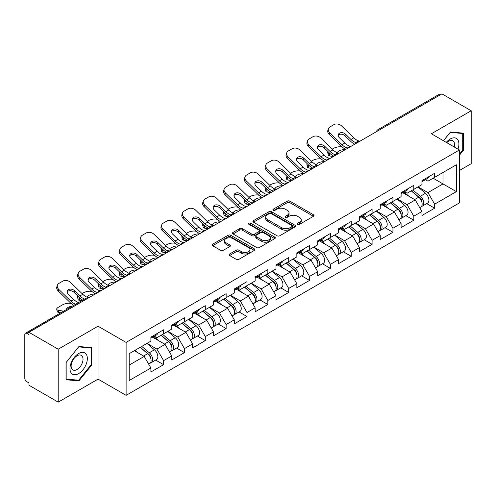 <?xml version="1.0" encoding="UTF-8"?>
<svg xmlns="http://www.w3.org/2000/svg" width="496" height="496" viewBox="0 0 496 496"><rect width="100%" height="100%" fill="white"/><g stroke="black" fill="none" stroke-linecap="round" stroke-linejoin="round"><path stroke-width="0.74" d="M297.687 224.335A1.296 0.75 0 0 0 299.528 224.335L313.466 216.287A1.854 1.073 0 0 0 314.011 215.531A1.854 1.073 0 0 0 313.466 214.768L289.85 201.134A1.854 1.073 0 0 0 287.227 201.134L273.29 209.182A1.296 0.75 0 0 0 272.905 209.715A1.296 0.75 0 0 0 273.29 210.242A1.296 0.75 0 0 0 275.125 210.242L276.929 209.2A5.94 3.429 0 0 1 285.324 209.2L287.296 210.341A5.94 3.429 0 0 1 289.032 212.765A5.94 3.429 0 0 1 287.296 215.19L285.491 216.231A1.296 0.75 0 0 0 285.107 216.758A1.296 0.75 0 0 0 285.491 217.291A1.296 0.75 0 0 0 287.327 217.291L289.131 216.25A5.94 3.429 0 0 1 297.526 216.25L299.491 217.384A5.94 3.429 0 0 1 301.233 219.809A5.94 3.429 0 0 1 299.491 222.233L297.687 223.274A1.296 0.75 0 0 0 297.309 223.801A1.296 0.75 0 0 0 297.687 224.335L297.687 223.274M229.636 254.002A1.854 1.073 0 0 0 229.09 254.764A1.854 1.073 0 0 0 229.636 255.521L236.257 259.346A1.854 1.073 0 0 0 238.886 259.346L254.367 250.406A1.854 1.073 0 0 0 254.907 249.649A1.854 1.073 0 0 0 254.367 248.893L230.752 235.259A1.854 1.073 0 0 0 228.129 235.259L212.648 244.193A1.854 1.073 0 0 0 212.102 244.956A1.854 1.073 0 0 0 212.648 245.712L220.652 250.331A1.854 1.073 0 0 0 223.274 250.331L229.896 246.506A1.854 1.073 0 0 0 230.442 245.749A1.854 1.073 0 0 0 229.896 244.993L225.928 242.699A4.96 2.864 0 0 1 224.477 240.672A4.96 2.864 0 0 1 227.54 238.024A4.96 2.864 0 0 1 232.946 238.65L248.496 247.622A4.96 2.864 0 0 1 249.947 249.649A4.96 2.864 0 0 1 246.884 252.297A4.96 2.864 0 0 1 241.478 251.677L238.886 250.182A1.854 1.073 0 0 0 236.257 250.182L229.636 254.002L229.636 255.521L236.257 251.72L236.257 250.182M98.041 326.207L58.212 349.203L28.942 332.301L441.93 93.868L471.2 110.763L431.371 133.759L459.439 149.966L126.108 342.407L98.041 326.207L98.041 379.142L126.108 395.343L126.108 342.407M277.059 235.786A1.854 1.073 0 0 0 279.682 235.786L295.163 226.852A1.854 1.073 0 0 0 295.709 226.095A1.854 1.073 0 0 0 295.163 225.339L271.548 211.705A1.854 1.073 0 0 0 268.925 211.705L253.444 220.639A1.854 1.073 0 0 0 252.904 221.396A1.854 1.073 0 0 0 253.444 222.152L277.059 235.786M249.438 224.614A1.296 0.75 0 0 1 250.759 224.8L274.741 238.644L259.284 247.566A1.854 1.073 0 0 1 256.661 247.566L233.046 233.932L233.046 232.419A1.854 1.073 0 0 0 232.5 233.176A1.854 1.073 0 0 0 233.046 233.932M233.046 232.419L239.673 228.594A1.854 1.073 0 0 1 242.296 228.594L251.869 234.124A1.854 1.073 0 0 0 254.498 234.124L258.893 231.582A1.854 1.073 0 0 0 259.433 230.826A1.854 1.073 0 0 0 258.893 230.07L248.918 224.316A1.296 0.75 0 0 1 248.539 223.783A1.296 0.75 0 0 1 249.339 223.088A1.296 0.75 0 0 1 250.759 223.256L274.765 237.113A1.854 1.073 0 0 1 275.305 237.869A1.854 1.073 0 0 1 274.765 238.632L274.765 237.113M126.108 395.343L459.439 202.901L459.439 149.966M155.67 360.096L163.599 364.672L163.599 360.66L156.916 349.085L147.027 343.375M163.599 364.672L150.902 372L150.902 367.989L129.183 380.531L129.183 353.673L150.902 341.136L150.902 337.125L163.599 329.79L163.599 333.808L171.752 329.096L171.752 325.085L184.45 317.756L184.45 321.768L192.603 317.062L192.603 313.05L205.301 305.716L205.301 309.733L213.454 305.021L213.454 301.01L226.145 293.682L226.145 297.693L234.298 292.987L234.298 288.976L246.996 281.641L246.996 285.653L255.149 280.947L255.149 276.935L267.846 269.607L267.846 273.618L275.999 268.913L275.999 264.901L288.697 257.567L288.697 261.578L296.85 256.872L296.85 252.861L309.547 245.532L309.547 249.544L317.7 244.838L317.7 240.827L330.398 233.492L330.398 237.503L338.551 232.798L338.551 228.786L351.249 221.458L351.249 225.469L359.402 220.763L359.402 216.746L372.099 209.417L372.099 213.429L380.252 208.723L380.252 204.712L392.944 197.383L392.944 201.395L401.097 196.689L401.097 192.671L413.794 185.343L413.794 189.354L421.947 184.648L421.947 180.637L434.645 173.302L434.645 177.32L456.363 164.777L456.363 191.63L434.645 204.172L427.961 192.597L418.072 186.887M426.715 203.608L434.645 208.184L434.645 204.172M434.645 208.184L421.947 215.512L421.947 211.501L413.794 216.206L407.111 204.631L397.222 198.921M405.864 215.642L413.794 220.224L413.794 216.206M413.794 220.224L401.097 227.552L401.097 223.541L392.944 228.247L386.266 216.671L376.371 210.961M385.014 227.683L392.944 232.258L392.944 228.247M392.944 232.258L380.252 239.587L380.252 235.575L372.099 240.281L365.416 228.712L355.52 223.002M364.169 239.717L372.099 244.299L372.099 240.281M372.099 244.299L359.402 251.627L359.402 247.616L351.249 252.321L344.565 240.746L334.676 235.036M343.319 251.757L351.249 256.333L351.249 252.321M351.249 256.333L338.551 263.667L338.551 259.65L330.398 264.362L323.714 252.786L313.825 247.076M322.468 263.791L330.398 268.373L330.398 264.362M330.398 268.373L317.7 275.702L317.7 271.69L309.547 276.396L302.864 264.821L292.975 259.11M301.618 275.832L309.547 280.407L309.547 276.396M309.547 280.407L296.85 287.742L296.85 283.724L288.697 288.436L282.013 276.861L272.124 271.151M280.767 287.866L288.697 292.448L288.697 288.436M288.697 292.448L275.999 299.776L275.999 295.765L267.846 300.471L261.163 288.895L251.274 283.185M259.916 299.906L267.846 304.482L267.846 300.471M267.846 304.482L255.149 311.817L255.149 307.799L246.996 312.511L240.312 300.936L230.423 295.225M239.066 311.941L246.996 316.522L246.996 312.511M246.996 316.522L234.298 323.851L234.298 319.839L226.145 324.545L219.468 312.97L209.572 307.26M218.215 323.981L226.145 328.557L226.145 324.545M226.145 328.557L213.454 335.891L213.454 331.88L205.301 336.586L198.617 325.01L188.722 319.3M197.371 336.021L205.301 340.597L205.301 336.586M205.301 340.597L192.603 347.925L192.603 343.914L184.45 348.62L177.766 337.044L167.877 331.334M176.52 348.056L184.45 352.631L184.45 348.62M184.45 352.631L171.752 359.966L171.752 355.954L163.599 360.66M154.33 336.17L156.916 337.664L163.599 333.808M156.916 349.085L165.069 344.379L152.594 337.175M171.752 355.954L165.069 344.379M175.181 324.136L177.766 325.624L184.45 321.768M177.766 337.044L185.919 332.339L173.445 325.14M192.603 343.914L185.919 332.339M196.032 312.096L198.617 313.59L205.301 309.733M198.617 325.01L206.77 320.304L194.296 313.1M213.454 331.88L206.77 320.304M216.882 300.061L219.468 301.549L226.145 297.693M219.468 312.97L227.621 308.264L215.146 301.066M234.298 319.839L227.621 308.264M237.733 288.021L240.312 289.515L246.996 285.653M240.312 300.936L248.465 296.23L235.991 289.025M255.149 307.799L248.465 296.23M258.583 275.987L261.163 277.475L267.846 273.618M261.163 288.895L269.316 284.189L256.841 276.985M275.999 295.765L269.316 284.189M279.434 263.946L282.013 265.441L288.697 261.578M282.013 276.861L290.166 272.155L277.692 264.951M296.85 283.724L290.166 272.155M300.278 251.912L302.864 253.4L309.547 249.544M302.864 264.821L311.017 260.115L298.542 252.91M317.7 271.69L311.017 260.115M321.129 239.872L323.714 241.366L330.398 237.503M323.714 252.786L331.867 248.074L319.393 240.876M338.551 259.65L331.867 248.074M341.98 227.838L344.565 229.326L351.249 225.469M344.565 240.746L352.718 236.04L340.244 228.836M359.402 247.616L352.718 236.04M362.83 215.797L365.416 217.291L372.099 213.429M365.416 228.712L373.569 224L361.094 216.802M380.252 235.575L373.569 224M383.681 203.757L386.266 205.251L392.944 201.395M386.266 216.671L394.419 211.966L381.945 204.761M401.097 223.541L394.419 211.966M404.531 191.723L407.111 193.217L413.794 189.354M407.111 204.631L415.264 199.925L402.789 192.727M421.947 211.501L415.264 199.925M439.927 95.021L379.378 129.977M378.529 130.473A2.833 1.637 120 0 1 379.248 129.902A2.833 1.637 60 0 0 377.828 129.76L438.371 94.804A2.833 1.637 60 0 1 439.791 94.947M425.382 179.682L427.961 181.176L434.645 177.32M427.961 192.597L442.996 183.917L442.996 172.496L456.363 164.777M433.107 178.207L456.363 191.63M459.439 170.488L471.2 163.699L471.2 110.763M58.212 349.203L58.212 402.132L28.942 385.237L28.942 382.918L26.803 381.684A2.833 1.637 -120 0 1 24.8 378.212L24.8 334.54A2.833 1.637 -120 0 1 25.389 333.244A2.833 1.637 -120 0 1 26.803 333.38L28.942 334.614L28.942 332.301M58.212 402.132L98.041 379.142M129.183 365.093L144.218 356.413L134.329 350.703M150.902 367.989L144.218 356.413M459.439 155.248L463.382 150.344L463.382 133.145L450.486 131.998L443.455 140.734M91.828 347.665L78.932 346.512L66.03 362.557L66.03 379.75L78.932 380.903L91.828 364.858L91.828 347.665M298.208 224.514L299.491 223.777A5.94 3.429 0 0 0 301.233 221.352L301.233 219.809M289.032 212.765L289.032 214.309A5.94 3.429 0 0 1 287.296 216.733L286.006 217.471M313.441 216.299L289.85 202.678A1.854 1.073 0 0 0 287.227 202.678L273.804 210.428M295.163 225.339L295.163 226.852L271.548 213.249A1.854 1.073 0 0 0 268.925 213.249L253.468 222.171M291.884 226.622A1.296 0.75 0 0 0 292.262 226.095A1.296 0.75 0 0 0 291.884 225.562L271.157 213.596A1.296 0.75 0 0 0 269.322 213.596L267.418 214.694A5.94 3.429 0 0 0 265.676 217.118A5.94 3.429 0 0 0 267.418 219.542L281.585 227.72A5.94 3.429 0 0 0 289.98 227.72L291.884 226.622L291.884 228.166A1.296 0.75 0 0 0 292.262 227.639L292.262 226.095M265.676 217.118L265.676 218.662A5.94 3.429 0 0 0 267.418 221.086L267.418 219.542M291.884 228.166L289.98 229.264A5.94 3.429 0 0 1 281.585 229.264L267.418 221.086M233.07 233.945L239.673 230.138L239.673 228.594M259.433 230.826L259.433 232.37A1.854 1.073 0 0 1 258.893 233.126L254.498 235.668A1.854 1.073 0 0 1 251.869 235.668L242.296 230.138A1.854 1.073 0 0 0 239.673 230.138M261.807 239.859A4.96 2.864 0 0 0 267.22 240.479A4.96 2.864 0 0 0 270.283 237.832A4.96 2.864 0 0 0 268.826 235.805L263.351 232.643A1.854 1.073 0 0 0 260.729 232.643L256.333 235.185A1.854 1.073 0 0 0 255.787 235.941A1.854 1.073 0 0 0 256.333 236.697L261.807 239.859L261.807 241.403A4.96 2.864 0 0 0 267.22 242.023A4.96 2.864 0 0 0 270.283 239.376L270.283 237.832M255.787 235.941L255.787 237.485A1.854 1.073 0 0 0 256.333 238.241L256.333 236.697M261.807 241.403L256.333 238.241M249.947 249.649L249.947 251.193A4.96 2.864 0 0 1 246.884 253.84A4.96 2.864 0 0 1 241.478 253.22L238.886 251.72A1.854 1.073 0 0 0 236.257 251.72M224.477 240.672L224.477 242.215A4.96 2.864 0 0 0 225.928 244.243L225.928 242.699M229.871 246.518L225.928 244.243M254.367 248.893L254.367 250.406L230.752 236.803A1.854 1.073 0 0 0 228.129 236.803L212.672 245.725M462.712 149.959L463.382 150.344M91.159 364.473L91.828 364.858M77.568 380.116L78.932 380.903M342.246 147.064L341.136 146.859A5.673 2.034 -14.2 0 0 333.337 148.49L332.233 149.129M328.154 151.733A5.673 2.034 -14.2 0 0 327.757 152.811A5.673 2.034 -14.2 0 0 329.245 153.729L329.809 155.955L333.3 156.581M330.491 153.952L329.245 153.729M338.086 153.041A4.346 1.556 165.8 0 1 337.677 152.576A4.346 1.556 165.8 0 1 338.985 150.982A4.346 1.556 165.8 0 1 344.968 149.73L344.993 149.835M329.809 155.955A5.673 2.034 165.8 0 1 328.321 155.031L327.757 152.811M420.36 198.394L419.424 197.854M421.557 206.342A6.237 3.602 -120 0 0 422.462 206.063A6.237 3.602 -120 0 0 423.584 201.705A6.237 3.602 -120 0 0 420.335 196.267L412.815 189.925M422.462 206.063L427.608 203.093A6.237 3.602 -120 0 0 428.73 198.735A6.237 3.602 -120 0 0 425.481 193.297L417.961 186.955M411.364 190.762L419.945 197.997A3.782 2.182 60 0 1 421.984 202.659M419.721 207.644L420.856 206.987A6.237 3.602 -120 0 0 421.978 202.628A6.237 3.602 -120 0 0 418.729 197.197L411.209 190.848M409.039 196.329L403.961 192.051M351.472 146.091A4.346 1.693 167.4 0 1 350.498 146.159L349.072 145.923A12.667 7.31 -120 0 1 347.702 145.254A12.667 7.31 -120 0 1 344.794 143.015L339.382 137.745A4.346 3.187 -160.3 0 1 338.365 134.497A4.346 3.187 -160.3 0 1 339.549 133.139A4.346 3.187 -160.3 0 1 345.532 134.193L350.945 139.469A12.667 7.31 -120 0 0 353.853 141.707A12.667 7.31 -120 0 0 355.223 142.377L356.153 142.891M345.737 149.401A15.122 8.73 60 0 1 344.832 148.924A15.122 8.73 60 0 1 341.36 146.246L329.245 134.447A5.673 4.16 -160.3 0 1 327.918 130.219L328.482 128.65A5.673 4.16 19.7 0 1 330.026 126.871L333.901 124.632A5.673 4.16 19.7 0 1 341.701 126.009L353.815 137.807A12.667 7.31 -120 0 0 356.729 140.046A12.667 7.31 -120 0 0 359.271 141.093L359.885 141.236M354.758 144.193A15.122 8.73 60 0 1 353.853 143.716A15.122 8.73 60 0 1 350.381 141.038L344.968 135.768A4.346 3.187 19.7 0 0 338.985 134.707A4.346 3.187 19.7 0 0 338.222 135.34M328.482 128.65A5.673 4.16 19.7 0 0 329.809 132.878L341.924 144.677A12.667 7.31 -120 0 0 344.832 146.915A12.667 7.31 -120 0 0 347.38 147.957L347.987 148.099M423.621 179.67A6.237 3.602 60 0 1 422.462 181.369A6.237 3.602 60 0 1 421.947 181.579M428.767 176.7A6.237 3.602 60 0 1 427.608 178.399L422.462 181.369M457.963 149.11A12.288 7.093 120 0 0 450.219 139.004A12.288 7.093 120 0 0 446.282 142.364M454.286 146.99A8.413 4.855 120 0 0 452.842 140.839A8.413 4.855 120 0 0 448.632 141.255A8.413 4.855 120 0 0 446.791 142.662M443.486 140.752L450.219 132.376L462.712 133.492L462.712 150.152L459.439 154.225M461.888 133.015L462.712 133.492M71.139 372.911A12.288 7.093 120 0 0 83.006 369.731A12.288 7.093 120 0 0 86.186 354.194A12.288 7.093 120 0 0 74.319 357.374A12.288 7.093 120 0 0 71.139 372.911M71.932 369.049A8.413 4.855 120 0 0 72.875 369.923A8.413 4.855 120 0 0 80.699 365.998A8.413 4.855 120 0 0 82.231 356.233A8.413 4.855 120 0 0 81.288 355.353A8.413 4.855 120 0 0 73.458 359.284A8.413 4.855 120 0 0 71.932 369.049M78.659 346.89L91.159 348.006L91.159 364.672L78.659 380.215L66.166 379.099L66.166 362.433L78.659 346.89M90.328 347.529L91.159 348.006M321.396 159.098L320.292 158.9A5.673 2.034 -14.2 0 0 312.486 160.53L311.383 161.169M307.303 163.773A5.673 2.034 -14.2 0 0 306.906 164.846A5.673 2.034 -14.2 0 0 308.394 165.769L308.958 167.989L312.449 168.621M309.64 165.993L308.394 165.769M317.235 165.081A4.346 1.556 165.8 0 1 316.826 164.616A4.346 1.556 165.8 0 1 318.134 163.017A4.346 1.556 165.8 0 1 324.117 161.77L324.142 161.87M308.958 167.989A5.673 2.034 165.8 0 1 307.47 167.071L306.906 164.846M399.509 210.428L398.573 209.889M400.706 218.383A6.237 3.602 -120 0 0 401.611 218.097A6.237 3.602 -120 0 0 402.733 213.739A6.237 3.602 -120 0 0 399.485 208.308L391.964 201.959M401.611 218.097L406.757 215.128A6.237 3.602 -120 0 0 407.879 210.769A6.237 3.602 -120 0 0 404.631 205.338L397.11 198.989M390.513 202.796L399.094 210.037A3.782 2.182 60 0 1 401.134 214.694M398.871 219.678L400.005 219.027A6.237 3.602 -120 0 0 401.128 214.669A6.237 3.602 -120 0 0 397.879 209.231L390.358 202.889M388.188 208.37L383.11 204.085M300.545 171.139L299.441 170.934A5.673 2.034 -14.2 0 0 291.636 172.565L290.532 173.203M286.452 175.807A5.673 2.034 -14.2 0 0 286.056 176.886A5.673 2.034 -14.2 0 0 287.544 177.804L288.108 180.029L291.598 180.656M288.79 178.027L287.544 177.804M296.385 177.115A4.346 1.556 165.8 0 1 295.976 176.65A4.346 1.556 165.8 0 1 297.284 175.057A4.346 1.556 165.8 0 1 303.267 173.805L303.292 173.91M288.108 180.029A5.673 2.034 165.8 0 1 286.62 179.106L286.056 176.886M378.659 222.468L377.723 221.929M379.855 230.417A6.237 3.602 -120 0 0 380.761 230.138A6.237 3.602 -120 0 0 381.883 225.779A6.237 3.602 -120 0 0 378.634 220.348L371.113 213.999M380.761 230.138L385.907 227.168A6.237 3.602 -120 0 0 387.029 222.809A6.237 3.602 -120 0 0 383.78 217.372L376.259 211.029M369.663 214.836L378.243 222.072A3.782 2.182 60 0 1 380.283 226.734M378.02 231.719L379.161 231.062A6.237 3.602 -120 0 0 380.277 226.703A6.237 3.602 -120 0 0 377.028 221.272L369.508 214.923M367.338 220.41L362.266 216.126M279.694 183.173L278.591 182.974A5.673 2.034 -14.2 0 0 270.785 184.605L269.681 185.244M265.602 187.848A5.673 2.034 -14.2 0 0 265.205 188.92A5.673 2.034 -14.2 0 0 266.693 189.844L267.257 192.064L270.748 192.696M267.939 190.067L266.693 189.844M275.534 189.156A4.346 1.556 165.8 0 1 275.125 188.691A4.346 1.556 165.8 0 1 276.433 187.091A4.346 1.556 165.8 0 1 282.416 185.845L282.441 185.944M267.257 192.064A5.673 2.034 165.8 0 1 265.769 191.146L265.205 188.92M357.808 234.503L356.872 233.963M359.005 242.457A6.237 3.602 -120 0 0 359.91 242.172A6.237 3.602 -120 0 0 361.032 237.813A6.237 3.602 -120 0 0 357.783 232.382L350.263 226.033M359.91 242.172L365.056 239.202A6.237 3.602 -120 0 0 366.178 234.844A6.237 3.602 -120 0 0 362.929 229.412L355.409 223.064M348.812 226.87L357.393 234.112A3.782 2.182 60 0 1 359.433 238.768M357.17 243.759L358.31 243.102A6.237 3.602 -120 0 0 359.426 238.743A6.237 3.602 -120 0 0 356.184 233.306L348.657 226.963M346.487 232.444L341.415 228.16M258.844 195.213L257.74 195.009A5.673 2.034 -14.2 0 0 249.941 196.639L248.831 197.278M244.751 199.888A5.673 2.034 -14.2 0 0 244.361 200.961A5.673 2.034 -14.2 0 0 245.842 201.878L246.407 204.104L249.897 204.736M247.089 202.108L245.842 201.878M254.684 201.19A4.346 1.556 165.8 0 1 254.281 200.725A4.346 1.556 165.8 0 1 255.583 199.132A4.346 1.556 165.8 0 1 261.566 197.879L261.59 197.985M246.407 204.104A5.673 2.034 165.8 0 1 244.925 203.18L244.361 200.961M336.958 246.543L336.021 246.004M338.154 254.491A6.237 3.602 -120 0 0 339.059 254.212A6.237 3.602 -120 0 0 340.182 249.854A6.237 3.602 -120 0 0 336.933 244.423L329.412 238.074M339.059 254.212L344.205 251.243A6.237 3.602 -120 0 0 345.328 246.884A6.237 3.602 -120 0 0 342.079 241.447L334.558 235.104M327.961 238.911L336.542 246.152A3.782 2.182 60 0 1 338.588 250.809M336.325 255.793L337.46 255.136A6.237 3.602 -120 0 0 338.582 250.778A6.237 3.602 -120 0 0 335.333 245.346L327.806 238.998M325.643 244.485L320.565 240.2M237.993 207.247L236.89 207.049A5.673 2.034 -14.2 0 0 229.09 208.68L227.98 209.318M223.907 211.922A5.673 2.034 -14.2 0 0 223.51 212.995A5.673 2.034 -14.2 0 0 224.992 213.919L225.562 216.138L229.047 216.771M226.244 214.142L224.992 213.919M233.833 213.23A4.346 1.556 165.8 0 1 233.43 212.765A4.346 1.556 165.8 0 1 234.732 211.166A4.346 1.556 165.8 0 1 240.715 209.92L240.74 210.019M225.562 216.138A5.673 2.034 165.8 0 1 224.074 215.221L223.51 212.995M316.107 258.577L315.177 258.038M317.304 266.532A6.237 3.602 -120 0 0 318.215 266.253A6.237 3.602 -120 0 0 319.331 261.894A6.237 3.602 -120 0 0 316.082 256.457L308.562 250.114M318.215 266.253L323.361 263.277A6.237 3.602 -120 0 0 324.477 258.918A6.237 3.602 -120 0 0 321.228 253.487L313.708 247.138M307.111 250.945L315.692 258.187A3.782 2.182 60 0 1 317.738 262.843M315.475 267.834L316.609 267.177A6.237 3.602 -120 0 0 317.731 262.818A6.237 3.602 -120 0 0 314.483 257.381L306.962 251.038M304.792 256.519L299.714 252.235M330.621 158.125A4.346 1.693 167.4 0 1 329.648 158.193L328.222 157.964A12.667 7.31 -120 0 1 326.858 157.294A12.667 7.31 -120 0 1 323.95 155.056L318.531 149.78A4.346 3.187 -160.3 0 1 317.514 146.537A4.346 3.187 -160.3 0 1 318.699 145.173A4.346 3.187 -160.3 0 1 324.682 146.233L330.094 151.503A12.667 7.31 -120 0 0 333.002 153.741A12.667 7.31 -120 0 0 334.372 154.411L335.302 154.932M324.886 161.436A15.122 8.73 60 0 1 323.981 160.958A15.122 8.73 60 0 1 320.509 158.286L308.394 146.487A5.673 4.16 -160.3 0 1 307.067 142.259L307.632 140.684A5.673 4.16 19.7 0 1 309.175 138.905L313.05 136.673A5.673 4.16 19.7 0 1 320.856 138.049L332.971 149.848A12.667 7.31 -120 0 0 335.879 152.086A12.667 7.31 -120 0 0 338.421 153.128L339.035 153.27M333.907 156.228A15.122 8.73 60 0 1 333.002 155.75A15.122 8.73 60 0 1 329.53 153.078L324.117 147.802A4.346 3.187 19.7 0 0 318.134 146.748A4.346 3.187 19.7 0 0 317.372 147.374M307.632 140.684A5.673 4.16 19.7 0 0 308.958 144.913L321.073 156.711A12.667 7.31 -120 0 0 323.981 158.956A12.667 7.31 -120 0 0 326.529 159.997L327.137 160.14M402.771 191.71A6.237 3.602 60 0 1 401.611 193.409A6.237 3.602 60 0 1 401.097 193.62M407.917 188.734A6.237 3.602 60 0 1 406.757 190.433L401.611 193.409M309.771 170.165A4.346 1.693 167.4 0 1 308.797 170.233L307.377 169.998A12.667 7.31 -120 0 1 306.007 169.334A12.667 7.31 -120 0 1 303.099 167.09L297.681 161.82A4.346 3.187 -160.3 0 1 296.664 158.577A4.346 3.187 -160.3 0 1 297.848 157.213A4.346 3.187 -160.3 0 1 303.831 158.267L309.244 163.544A12.667 7.31 -120 0 0 312.151 165.782A12.667 7.31 -120 0 0 313.522 166.451L314.452 166.966M304.042 173.476A15.122 8.73 60 0 1 303.13 172.999A15.122 8.73 60 0 1 299.658 170.32L287.544 158.528A5.673 4.16 -160.3 0 1 286.217 154.293L286.781 152.725A5.673 4.16 19.7 0 1 288.325 150.945L292.2 148.707A5.673 4.16 19.7 0 1 300.006 150.083L312.12 161.882A12.667 7.31 -120 0 0 315.028 164.12A12.667 7.31 -120 0 0 317.57 165.168L318.184 165.311M313.063 168.268A15.122 8.73 60 0 1 312.151 167.791A15.122 8.73 60 0 1 308.679 165.112L303.267 159.842A4.346 3.187 19.7 0 0 297.284 158.782A4.346 3.187 19.7 0 0 296.527 159.414M286.781 152.725A5.673 4.16 19.7 0 0 288.108 156.953L300.223 168.752A12.667 7.31 -120 0 0 303.13 170.99A12.667 7.31 -120 0 0 305.679 172.031L306.286 172.18M381.92 203.744A6.237 3.602 60 0 1 380.761 205.443A6.237 3.602 60 0 1 380.252 205.654M387.066 200.775A6.237 3.602 60 0 1 385.907 202.473L380.761 205.443M288.926 182.206A4.346 1.693 167.4 0 1 287.947 182.268L286.527 182.038A12.667 7.31 -120 0 1 285.157 181.369A12.667 7.31 -120 0 1 282.249 179.13L276.83 173.854A4.346 3.187 -160.3 0 1 275.813 170.612A4.346 3.187 -160.3 0 1 276.997 169.248A4.346 3.187 -160.3 0 1 282.98 170.308L288.393 175.578A12.667 7.31 -120 0 0 291.301 177.822A12.667 7.31 -120 0 0 292.671 178.486L293.601 179.006M283.191 185.516A15.122 8.73 60 0 1 282.28 185.033A15.122 8.73 60 0 1 278.808 182.361L266.693 170.562A5.673 4.16 -160.3 0 1 265.366 166.334L265.93 164.759A5.673 4.16 19.7 0 1 267.474 162.986L271.349 160.747A5.673 4.16 19.7 0 1 279.155 162.124L291.27 173.922A12.667 7.31 -120 0 0 294.178 176.161A12.667 7.31 -120 0 0 296.726 177.202L297.333 177.345M292.212 180.302A15.122 8.73 60 0 1 291.301 179.825A15.122 8.73 60 0 1 287.829 177.153L282.416 171.876A4.346 3.187 19.7 0 0 276.433 170.822A4.346 3.187 19.7 0 0 275.677 171.449M265.93 164.759A5.673 4.16 19.7 0 0 267.257 168.993L279.372 180.786A12.667 7.31 -120 0 0 282.28 183.03A12.667 7.31 -120 0 0 284.828 184.072L285.436 184.214M361.076 215.785A6.237 3.602 60 0 1 359.91 217.484A6.237 3.602 60 0 1 359.402 217.694M366.222 212.809A6.237 3.602 60 0 1 365.056 214.514L359.91 217.484M268.076 194.24A4.346 1.693 167.4 0 1 267.096 194.308L265.676 194.079A12.667 7.31 -120 0 1 264.306 193.409A12.667 7.31 -120 0 1 261.398 191.165L255.979 185.895A4.346 3.187 -160.3 0 1 254.963 182.652A4.346 3.187 -160.3 0 1 256.147 181.288A4.346 3.187 -160.3 0 1 262.13 182.342L267.542 187.618A12.667 7.31 -120 0 0 270.456 189.856A12.667 7.31 -120 0 0 271.82 190.526L272.757 191.041M262.341 197.551A15.122 8.73 60 0 1 261.429 197.073A15.122 8.73 60 0 1 257.957 194.395L245.842 182.602A5.673 4.16 -160.3 0 1 244.516 178.368L245.08 176.799A5.673 4.16 19.7 0 1 246.624 175.02L250.505 172.782A5.673 4.16 19.7 0 1 258.304 174.158L270.419 185.957A12.667 7.31 -120 0 0 273.327 188.201A12.667 7.31 -120 0 0 275.875 189.243L276.483 189.385M271.362 192.343A15.122 8.73 60 0 1 270.456 191.865A15.122 8.73 60 0 1 266.978 189.187L261.566 183.917A4.346 3.187 19.7 0 0 255.583 182.857A4.346 3.187 19.7 0 0 254.826 183.489M245.08 176.799A5.673 4.16 19.7 0 0 246.407 181.028L258.521 192.826A12.667 7.31 -120 0 0 261.429 195.064A12.667 7.31 -120 0 0 263.977 196.106L264.591 196.255M340.225 227.819A6.237 3.602 60 0 1 339.059 229.518A6.237 3.602 60 0 1 338.551 229.729M345.371 224.849A6.237 3.602 60 0 1 344.205 226.548L339.059 229.518M247.225 206.28A4.346 1.693 167.4 0 1 246.245 206.348L244.826 206.113A12.667 7.31 -120 0 1 243.455 205.443A12.667 7.31 -120 0 1 240.548 203.205L235.135 197.929A4.346 3.187 -160.3 0 1 234.112 194.686A4.346 3.187 -160.3 0 1 235.296 193.322A4.346 3.187 -160.3 0 1 241.279 194.382L246.698 199.652A12.667 7.31 -120 0 0 249.606 201.897A12.667 7.31 -120 0 0 250.976 202.566L251.906 203.081M241.49 209.591A15.122 8.73 60 0 1 240.585 209.107A15.122 8.73 60 0 1 237.113 206.435L224.992 194.637A5.673 4.16 -160.3 0 1 223.665 190.408L224.229 188.833A5.673 4.16 19.7 0 1 225.779 187.06L229.654 184.822A5.673 4.16 19.7 0 1 237.454 186.198L249.569 197.997A12.667 7.31 -120 0 0 252.476 200.235A12.667 7.31 -120 0 0 255.025 201.277L255.632 201.419M250.511 204.383A15.122 8.73 60 0 1 249.606 203.899A15.122 8.73 60 0 1 246.134 201.227L240.715 195.951A4.346 3.187 19.7 0 0 234.732 194.897A4.346 3.187 19.7 0 0 233.976 195.523M224.229 188.833A5.673 4.16 19.7 0 0 225.562 193.068L237.677 204.867A12.667 7.31 -120 0 0 240.585 207.105A12.667 7.31 -120 0 0 243.127 208.146L243.741 208.289M319.374 239.859A6.237 3.602 60 0 1 318.215 241.558A6.237 3.602 60 0 1 317.7 241.769M324.52 236.89A6.237 3.602 60 0 1 323.361 238.588L318.215 241.558M217.143 219.288L216.039 219.089A5.673 2.034 -14.2 0 0 208.239 220.714L207.136 221.352M203.056 223.963A5.673 2.034 -14.2 0 0 202.659 225.035A5.673 2.034 -14.2 0 0 204.147 225.953L204.712 228.179L208.196 228.811M205.394 226.182L204.147 225.953M212.982 225.265A4.346 1.556 165.8 0 1 212.579 224.8A4.346 1.556 165.8 0 1 213.888 223.206A4.346 1.556 165.8 0 1 219.864 221.96L219.889 222.059M204.712 228.179A5.673 2.034 165.8 0 1 203.224 227.255L202.659 225.035M295.263 270.618L294.326 270.078M296.453 278.566A6.237 3.602 -120 0 0 297.364 278.287A6.237 3.602 -120 0 0 298.48 273.928A6.237 3.602 -120 0 0 295.238 268.497L287.711 262.148M297.364 278.287L302.51 275.317A6.237 3.602 -120 0 0 303.626 270.959A6.237 3.602 -120 0 0 300.384 265.527L292.857 259.179M286.266 262.985L294.847 270.227A3.782 2.182 60 0 1 296.887 274.883M294.624 279.868L295.759 279.211A6.237 3.602 -120 0 0 296.881 274.852A6.237 3.602 -120 0 0 293.632 269.421L286.111 263.072M283.941 268.559L278.864 264.275M226.374 218.314A4.346 1.693 167.4 0 1 225.395 218.383L223.975 218.153A12.667 7.31 -120 0 1 222.605 217.484A12.667 7.31 -120 0 1 219.697 215.239L214.284 209.969A4.346 3.187 -160.3 0 1 213.268 206.727A4.346 3.187 -160.3 0 1 214.452 205.363A4.346 3.187 -160.3 0 1 220.429 206.417L225.847 211.693A12.667 7.31 -120 0 0 228.755 213.931A12.667 7.31 -120 0 0 230.125 214.601L231.055 215.115M220.639 221.625A15.122 8.73 60 0 1 219.734 221.148A15.122 8.73 60 0 1 216.262 218.476L204.147 206.677A5.673 4.16 -160.3 0 1 202.821 202.442L203.385 200.874A5.673 4.16 19.7 0 1 204.929 199.094L208.804 196.856A5.673 4.16 19.7 0 1 216.603 198.233L228.718 210.031A12.667 7.31 -120 0 0 231.626 212.276A12.667 7.31 -120 0 0 234.174 213.317L234.782 213.46M229.66 216.417A15.122 8.73 60 0 1 228.755 215.94A15.122 8.73 60 0 1 225.283 213.261L219.864 207.991A4.346 3.187 19.7 0 0 213.888 206.931A4.346 3.187 19.7 0 0 213.125 207.564M203.385 200.874A5.673 4.16 19.7 0 0 204.712 205.102L216.826 216.901A12.667 7.31 -120 0 0 219.734 219.139A12.667 7.31 -120 0 0 222.276 220.187L222.89 220.329M298.524 251.894A6.237 3.602 60 0 1 297.364 253.592A6.237 3.602 60 0 1 296.85 253.803M303.67 248.924A6.237 3.602 60 0 1 302.51 250.623L297.364 253.592M196.298 231.322L195.188 231.124A5.673 2.034 -14.2 0 0 187.389 232.754L186.285 233.393M182.206 235.997A5.673 2.034 -14.2 0 0 181.809 237.069A5.673 2.034 -14.2 0 0 183.297 237.993L183.861 240.213L187.352 240.845M184.543 238.216L183.297 237.993M192.138 237.305A4.346 1.556 165.8 0 1 191.729 236.84A4.346 1.556 165.8 0 1 193.037 235.247A4.346 1.556 165.8 0 1 199.014 233.994L199.045 234.093M183.861 240.213A5.673 2.034 165.8 0 1 182.373 239.295L181.809 237.069M274.412 282.652L273.476 282.112M275.609 290.606A6.237 3.602 -120 0 0 276.514 290.327A6.237 3.602 -120 0 0 277.636 285.969A6.237 3.602 -120 0 0 274.387 280.531L266.86 274.189M276.514 290.327L281.66 287.351A6.237 3.602 -120 0 0 282.782 282.993A6.237 3.602 -120 0 0 279.533 277.562L272.006 271.213M265.416 275.026L273.997 282.261A3.782 2.182 60 0 1 276.036 286.917M273.773 291.908L274.908 291.251A6.237 3.602 -120 0 0 276.03 286.893A6.237 3.602 -120 0 0 272.781 281.461L265.261 275.113M263.091 280.593L258.013 276.309M205.524 230.355A4.346 1.693 167.4 0 1 204.544 230.423L203.124 230.187A12.667 7.31 -120 0 1 201.754 229.518A12.667 7.31 -120 0 1 198.846 227.28L193.434 222.003A4.346 3.187 -160.3 0 1 192.417 218.761A4.346 3.187 -160.3 0 1 193.601 217.403A4.346 3.187 -160.3 0 1 199.578 218.457L204.997 223.733A12.667 7.31 -120 0 0 207.905 225.971A12.667 7.31 -120 0 0 209.275 226.641L210.205 227.156M199.789 233.666A15.122 8.73 60 0 1 198.884 233.182A15.122 8.73 60 0 1 195.412 230.51L183.297 218.711A5.673 4.16 -160.3 0 1 181.97 214.483L182.534 212.908A5.673 4.16 19.7 0 1 184.078 211.135L187.953 208.897A5.673 4.16 19.7 0 1 195.753 210.273L207.867 222.072A12.667 7.31 -120 0 0 210.775 224.31A12.667 7.31 -120 0 0 213.323 225.351L213.937 225.5M208.81 228.458A15.122 8.73 60 0 1 207.905 227.974A15.122 8.73 60 0 1 204.433 225.302L199.014 220.026A4.346 3.187 19.7 0 0 193.037 218.972A4.346 3.187 19.7 0 0 192.274 219.598M182.534 212.908A5.673 4.16 19.7 0 0 183.861 217.143L195.976 228.941A12.667 7.31 -120 0 0 198.884 231.179A12.667 7.31 -120 0 0 201.426 232.221L202.039 232.364M277.673 263.934A6.237 3.602 60 0 1 276.514 265.633A6.237 3.602 60 0 1 275.999 265.844M282.819 260.964A6.237 3.602 60 0 1 281.66 262.663L276.514 265.633M175.448 243.362L174.338 243.164A5.673 2.034 -14.2 0 0 166.538 244.788L165.435 245.427M161.355 248.037A5.673 2.034 -14.2 0 0 160.958 249.11A5.673 2.034 -14.2 0 0 162.446 250.027L163.01 252.253L166.501 252.886M163.692 250.257L162.446 250.027M171.287 249.339A4.346 1.556 165.8 0 1 170.878 248.874A4.346 1.556 165.8 0 1 172.186 247.281A4.346 1.556 165.8 0 1 178.169 246.035L178.194 246.134M163.01 252.253A5.673 2.034 165.8 0 1 161.522 251.336L160.958 249.11M253.561 294.692L252.625 294.153M254.758 302.641A6.237 3.602 -120 0 0 255.663 302.362A6.237 3.602 -120 0 0 256.785 298.003A6.237 3.602 -120 0 0 253.537 292.572L246.016 286.223M255.663 302.362L260.809 299.392A6.237 3.602 -120 0 0 261.931 295.033A6.237 3.602 -120 0 0 258.683 289.602L251.162 283.253M244.565 287.06L253.146 294.302A3.782 2.182 60 0 1 255.186 298.958M252.923 303.943L254.057 303.285A6.237 3.602 -120 0 0 255.18 298.933A6.237 3.602 -120 0 0 251.931 293.496L244.41 287.153M242.24 292.634L237.162 288.35M184.673 242.389A4.346 1.693 167.4 0 1 183.7 242.457L182.274 242.228A12.667 7.31 -120 0 1 180.904 241.558A12.667 7.31 -120 0 1 177.996 239.32L172.583 234.044A4.346 3.187 -160.3 0 1 171.566 230.801A4.346 3.187 -160.3 0 1 172.751 229.437A4.346 3.187 -160.3 0 1 178.734 230.491L184.146 235.767A12.667 7.31 -120 0 0 187.054 238.006A12.667 7.31 -120 0 0 188.424 238.675L189.354 239.19M178.938 245.7A15.122 8.73 60 0 1 178.033 245.222A15.122 8.73 60 0 1 174.561 242.55L162.446 230.752A5.673 4.16 -160.3 0 1 161.119 226.517L161.684 224.948A5.673 4.16 19.7 0 1 163.227 223.169L167.102 220.931A5.673 4.16 19.7 0 1 174.902 222.313L187.017 234.106A12.667 7.31 -120 0 0 189.931 236.35A12.667 7.31 -120 0 0 192.473 237.392L193.087 237.534M187.959 240.492A15.122 8.73 60 0 1 187.054 240.014A15.122 8.73 60 0 1 183.582 237.342L178.169 232.066A4.346 3.187 19.7 0 0 172.186 231.012A4.346 3.187 19.7 0 0 171.424 231.638M161.684 224.948A5.673 4.16 19.7 0 0 163.01 229.177L175.125 240.975A12.667 7.31 -120 0 0 178.033 243.214A12.667 7.31 -120 0 0 180.581 244.261L181.189 244.404M256.823 275.968A6.237 3.602 60 0 1 255.663 277.667A6.237 3.602 60 0 1 255.149 277.884M261.969 272.998A6.237 3.602 60 0 1 260.809 274.697L255.663 277.667M154.597 255.397L153.493 255.198A5.673 2.034 -14.2 0 0 145.688 256.829L144.584 257.467M140.504 260.071A5.673 2.034 -14.2 0 0 140.108 261.144A5.673 2.034 -14.2 0 0 141.596 262.068L142.16 264.287L145.65 264.92M142.842 262.291L141.596 262.068M150.437 261.38A4.346 1.556 165.8 0 1 150.028 260.915A4.346 1.556 165.8 0 1 151.336 259.321A4.346 1.556 165.8 0 1 157.319 258.069L157.344 258.168M142.16 264.287A5.673 2.034 165.8 0 1 140.672 263.37L140.108 261.144M232.711 306.733L231.775 306.187M233.907 314.681A6.237 3.602 -120 0 0 234.813 314.402A6.237 3.602 -120 0 0 235.935 310.043A6.237 3.602 -120 0 0 232.686 304.606L225.165 298.263M234.813 314.402L239.959 311.426A6.237 3.602 -120 0 0 241.081 307.074A6.237 3.602 -120 0 0 237.832 301.636L230.311 295.294M223.715 299.1L232.295 306.336A3.782 2.182 60 0 1 234.335 310.992M232.072 315.983L233.207 315.326A6.237 3.602 -120 0 0 234.329 310.967A6.237 3.602 -120 0 0 231.08 305.536L223.56 299.187M221.39 304.668L216.312 300.39M163.823 254.429A4.346 1.693 167.4 0 1 162.849 254.498L161.423 254.262A12.667 7.31 -120 0 1 160.059 253.592A12.667 7.31 -120 0 1 157.151 251.354L151.733 246.078A4.346 3.187 -160.3 0 1 150.716 242.835A4.346 3.187 -160.3 0 1 151.9 241.478A4.346 3.187 -160.3 0 1 157.883 242.532L163.296 247.808A12.667 7.31 -120 0 0 166.203 250.046A12.667 7.31 -120 0 0 167.574 250.716L168.504 251.23M158.088 257.74A15.122 8.73 60 0 1 157.182 257.257A15.122 8.73 60 0 1 153.71 254.584L141.596 242.786A5.673 4.16 -160.3 0 1 140.269 238.557L140.833 236.983A5.673 4.16 19.7 0 1 142.377 235.209L146.252 232.971A5.673 4.16 19.7 0 1 154.058 234.348L166.172 246.146A12.667 7.31 -120 0 0 169.08 248.384A12.667 7.31 -120 0 0 171.622 249.426L172.236 249.575M167.109 252.532A15.122 8.73 60 0 1 166.203 252.049A15.122 8.73 60 0 1 162.731 249.376L157.319 244.106A4.346 3.187 19.7 0 0 151.336 243.046A4.346 3.187 19.7 0 0 150.573 243.672M140.833 236.983A5.673 4.16 19.7 0 0 142.16 241.217L154.275 253.016A12.667 7.31 -120 0 0 157.182 255.254A12.667 7.31 -120 0 0 159.731 256.296L160.338 256.438M235.972 288.009A6.237 3.602 60 0 1 234.813 289.707A6.237 3.602 60 0 1 234.298 289.918M241.118 285.039A6.237 3.602 60 0 1 239.959 286.738L234.813 289.707M133.746 267.437L132.643 267.239A5.673 2.034 -14.2 0 0 124.837 268.863L123.733 269.502M119.654 272.112A5.673 2.034 -14.2 0 0 119.257 273.184A5.673 2.034 -14.2 0 0 120.745 274.102L121.309 276.328L124.8 276.96M121.991 274.331L120.745 274.102M129.586 273.414A4.346 1.556 165.8 0 1 129.177 272.949A4.346 1.556 165.8 0 1 130.485 271.355A4.346 1.556 165.8 0 1 136.468 270.109L136.493 270.208M121.309 276.328A5.673 2.034 165.8 0 1 119.821 275.41L119.257 273.184M211.86 318.767L210.924 318.227M213.057 326.721A6.237 3.602 -120 0 0 213.962 326.436A6.237 3.602 -120 0 0 215.084 322.078A6.237 3.602 -120 0 0 211.835 316.646L204.315 310.298M213.962 326.436L219.108 323.466A6.237 3.602 -120 0 0 220.23 319.108A6.237 3.602 -120 0 0 216.981 313.677L209.461 307.328M202.864 311.135L211.445 318.376A3.782 2.182 60 0 1 213.485 323.032M211.222 328.017L212.362 327.366A6.237 3.602 -120 0 0 213.478 323.008A6.237 3.602 -120 0 0 210.23 317.57L202.709 311.228M200.539 316.708L195.467 312.424M142.972 266.464A4.346 1.693 167.4 0 1 141.999 266.532L140.579 266.302A12.667 7.31 -120 0 1 139.209 265.633A12.667 7.31 -120 0 1 136.301 263.395L130.882 258.118A4.346 3.187 -160.3 0 1 129.865 254.876A4.346 3.187 -160.3 0 1 131.049 253.512A4.346 3.187 -160.3 0 1 137.032 254.572L142.445 259.842A12.667 7.31 -120 0 0 145.353 262.08A12.667 7.31 -120 0 0 146.723 262.75L147.653 263.264M137.243 269.774A15.122 8.73 60 0 1 136.332 269.297A15.122 8.73 60 0 1 132.86 266.625L120.745 254.826A5.673 4.16 -160.3 0 1 119.418 250.592L119.982 249.023A5.673 4.16 19.7 0 1 121.526 247.244L125.401 245.005A5.673 4.16 19.7 0 1 133.207 246.388L145.322 258.187A12.667 7.31 -120 0 0 148.23 260.425A12.667 7.31 -120 0 0 150.772 261.466L151.385 261.609M146.264 264.566A15.122 8.73 60 0 1 145.353 264.089A15.122 8.73 60 0 1 141.881 261.417L136.468 256.141A4.346 3.187 19.7 0 0 130.485 255.087A4.346 3.187 19.7 0 0 129.729 255.713M119.982 249.023A5.673 4.16 19.7 0 0 121.309 253.251L133.424 265.05A12.667 7.31 -120 0 0 136.332 267.288A12.667 7.31 -120 0 0 138.88 268.336L139.488 268.479M215.121 300.043A6.237 3.602 60 0 1 213.962 301.742A6.237 3.602 60 0 1 213.454 301.959M220.267 297.073A6.237 3.602 60 0 1 219.108 298.772L213.962 301.742M112.896 279.471L111.792 279.273A5.673 2.034 -14.2 0 0 103.986 280.903L102.883 281.542M98.803 284.146A5.673 2.034 -14.2 0 0 98.406 285.225A5.673 2.034 -14.2 0 0 99.894 286.142L100.459 288.368L103.949 288.994M101.141 286.366L99.894 286.142M108.736 285.454A4.346 1.556 165.8 0 1 108.326 284.989A4.346 1.556 165.8 0 1 109.635 283.396A4.346 1.556 165.8 0 1 115.618 282.143L115.642 282.243M100.459 288.368A5.673 2.034 165.8 0 1 98.971 287.444L98.406 285.225M191.01 330.807L190.073 330.262M192.206 338.756A6.237 3.602 -120 0 0 193.111 338.477A6.237 3.602 -120 0 0 194.234 334.118A6.237 3.602 -120 0 0 190.985 328.681L183.464 322.338M193.111 338.477L198.257 335.507A6.237 3.602 -120 0 0 199.38 331.148A6.237 3.602 -120 0 0 196.131 325.711L188.61 319.368M182.013 323.175L190.594 330.41A3.782 2.182 60 0 1 192.634 335.073M190.371 340.058L191.512 339.4A6.237 3.602 -120 0 0 192.628 335.042A6.237 3.602 -120 0 0 189.385 329.611L181.858 323.262M179.688 328.743L174.617 324.465M122.128 278.504A4.346 1.693 167.4 0 1 121.148 278.572L119.728 278.337A12.667 7.31 -120 0 1 118.358 277.667A12.667 7.31 -120 0 1 115.45 275.429L110.031 270.159A4.346 3.187 -160.3 0 1 109.015 266.91A4.346 3.187 -160.3 0 1 110.199 265.552A4.346 3.187 -160.3 0 1 116.182 266.606L121.594 271.882A12.667 7.31 -120 0 0 124.502 274.121A12.667 7.31 -120 0 0 125.872 274.79L126.809 275.305M116.393 281.815A15.122 8.73 60 0 1 115.481 281.337A15.122 8.73 60 0 1 112.009 278.659L99.894 266.86A5.673 4.16 -160.3 0 1 98.568 262.632L99.132 261.057A5.673 4.16 19.7 0 1 100.676 259.284L104.551 257.046A5.673 4.16 19.7 0 1 112.356 258.422L124.471 270.221A12.667 7.31 -120 0 0 127.379 272.459A12.667 7.31 -120 0 0 129.927 273.507L130.535 273.649M125.414 276.607A15.122 8.73 60 0 1 124.502 276.123A15.122 8.73 60 0 1 121.03 273.451L115.618 268.181A4.346 3.187 19.7 0 0 109.635 267.121A4.346 3.187 19.7 0 0 108.878 267.747M99.132 261.057A5.673 4.16 19.7 0 0 100.459 265.292L112.573 277.09A12.667 7.31 -120 0 0 115.481 279.329A12.667 7.31 -120 0 0 118.029 280.37L118.637 280.513M194.277 312.083A6.237 3.602 60 0 1 193.111 313.782A6.237 3.602 60 0 1 192.603 313.993M199.423 309.113A6.237 3.602 60 0 1 198.257 310.812L193.111 313.782M92.045 291.512L90.942 291.313A5.673 2.034 -14.2 0 0 83.142 292.944L82.032 293.576M77.953 296.186A5.673 2.034 -14.2 0 0 77.562 297.259A5.673 2.034 -14.2 0 0 79.044 298.177L79.608 300.402L81.629 300.768M80.29 298.406L79.044 298.177M87.885 297.488A4.346 1.556 165.8 0 1 87.482 297.03A4.346 1.556 165.8 0 1 88.784 295.43A4.346 1.556 165.8 0 1 94.767 294.184L94.792 294.283M79.608 300.402A5.673 2.034 165.8 0 1 78.126 299.485L77.562 297.259M170.159 342.841L169.223 342.302M171.356 350.796A6.237 3.602 -120 0 0 172.261 350.511A6.237 3.602 -120 0 0 173.383 346.152A6.237 3.602 -120 0 0 170.134 340.721L162.614 334.372M172.261 350.511L177.407 347.541A6.237 3.602 -120 0 0 178.529 343.182A6.237 3.602 -120 0 0 175.28 337.751L167.76 331.402M161.163 335.209L169.744 342.451A3.782 2.182 60 0 1 171.79 347.107M169.527 352.092L170.661 351.441A6.237 3.602 -120 0 0 171.783 347.082A6.237 3.602 -120 0 0 168.535 341.645L161.008 335.302M158.844 340.783L153.766 336.499M101.277 290.538A4.346 1.693 167.4 0 1 100.297 290.606L98.878 290.377A12.667 7.31 -120 0 1 97.507 289.707A12.667 7.31 -120 0 1 94.6 287.469L89.181 282.193A4.346 3.187 -160.3 0 1 88.164 278.95A4.346 3.187 -160.3 0 1 89.348 277.586A4.346 3.187 -160.3 0 1 95.331 278.647L100.75 283.917A12.667 7.31 -120 0 0 103.658 286.155A12.667 7.31 -120 0 0 105.022 286.824L105.958 287.339M95.542 293.849A15.122 8.73 60 0 1 94.631 293.372A15.122 8.73 60 0 1 91.159 290.699L79.044 278.901A5.673 4.16 -160.3 0 1 77.717 274.666L78.281 273.098A5.673 4.16 19.7 0 1 79.825 271.318L83.706 269.08A5.673 4.16 19.7 0 1 91.506 270.463L103.621 282.261A12.667 7.31 -120 0 0 106.528 284.499A12.667 7.31 -120 0 0 109.077 285.541L109.684 285.684M104.563 288.641A15.122 8.73 60 0 1 103.658 288.164A15.122 8.73 60 0 1 100.18 285.491L94.767 280.215A4.346 3.187 19.7 0 0 88.784 279.161A4.346 3.187 19.7 0 0 88.028 279.787M78.281 273.098A5.673 4.16 19.7 0 0 79.608 277.326L91.723 289.125A12.667 7.31 -120 0 0 94.631 291.363A12.667 7.31 -120 0 0 97.179 292.411L97.793 292.553M173.426 324.117A6.237 3.602 60 0 1 172.261 325.822A6.237 3.602 60 0 1 171.752 326.033M178.572 321.148A6.237 3.602 60 0 1 177.407 322.846L172.261 325.822M71.195 303.552L70.091 303.347A5.673 2.034 -14.2 0 0 62.291 304.978L58.416 307.216A5.673 2.034 -14.2 0 0 56.711 309.299A5.673 2.034 -14.2 0 0 58.199 310.217L58.764 312.443L60.785 312.809M63.581 311.19L58.199 310.217M66.786 309.337A4.346 1.556 165.8 0 1 66.631 309.064A4.346 1.556 165.8 0 1 67.933 307.47A4.346 1.556 165.8 0 1 72.267 306.175M58.764 312.443A5.673 2.034 165.8 0 1 57.276 311.519L56.711 309.299M149.308 354.882L148.378 354.342M150.505 362.83A6.237 3.602 -120 0 0 151.416 362.551A6.237 3.602 -120 0 0 152.532 358.193A6.237 3.602 -120 0 0 149.284 352.755L141.763 346.413M151.416 362.551L156.562 359.581A6.237 3.602 -120 0 0 157.678 355.223A6.237 3.602 -120 0 0 154.43 349.785L146.909 343.443M140.312 347.25L148.893 354.485A3.782 2.182 60 0 1 150.939 359.147M148.676 364.132L149.811 363.475A6.237 3.602 -120 0 0 150.933 359.116A6.237 3.602 -120 0 0 147.684 353.685L140.163 347.336M137.993 352.817L135.017 350.306M78.523 302.56L78.027 302.411A12.667 7.31 -120 0 1 76.657 301.742A12.667 7.31 -120 0 1 73.749 299.503L68.336 294.233A4.346 3.187 -160.3 0 1 67.313 290.985A4.346 3.187 -160.3 0 1 68.498 289.627A4.346 3.187 -160.3 0 1 74.481 290.681L79.899 295.957A12.667 7.31 -120 0 0 82.807 298.195A12.667 7.31 -120 0 0 84.177 298.865L85.107 299.379M73.687 305.356A15.122 8.73 60 0 1 70.314 302.734L58.199 290.935A5.673 4.16 -160.3 0 1 56.866 286.707L57.431 285.138A5.673 4.16 19.7 0 1 58.981 283.359L62.856 281.12A5.673 4.16 19.7 0 1 70.655 282.497L82.77 294.295A12.667 7.31 -120 0 0 85.678 296.534A12.667 7.31 -120 0 0 88.226 297.581L88.834 297.724M82.708 300.148A15.122 8.73 60 0 1 79.335 297.526L73.916 292.256A4.346 3.187 19.7 0 0 67.933 291.195A4.346 3.187 19.7 0 0 67.177 291.822M57.431 285.138A5.673 4.16 19.7 0 0 58.764 289.366L70.878 301.165A12.667 7.31 -120 0 0 73.786 303.403A12.667 7.31 -120 0 0 75.615 304.24M152.576 336.158A6.237 3.602 60 0 1 151.416 337.857A6.237 3.602 60 0 1 150.902 338.067M157.722 333.188A6.237 3.602 60 0 1 156.562 334.887L151.416 337.857M87.482 298.505L26.803 333.38M88.071 298.164A2.833 1.637 -60 0 0 87.352 298.425A2.833 1.637 -120 0 0 85.932 298.288L25.389 333.244M357.678 142.507A2.833 1.637 120 0 1 358.397 141.937A2.833 1.637 -60 0 1 359.116 141.676M336.827 154.547A2.833 1.637 120 0 1 337.547 153.977A2.833 1.637 -60 0 1 338.266 153.717M315.977 166.582A2.833 1.637 120 0 1 316.696 166.011A2.833 1.637 -60 0 1 317.415 165.751M295.126 178.622A2.833 1.637 120 0 1 295.845 178.052A2.833 1.637 -60 0 1 296.565 177.791M274.276 190.656A2.833 1.637 120 0 1 274.995 190.086A2.833 1.637 -60 0 1 275.72 189.825M253.431 202.697A2.833 1.637 120 0 1 254.15 202.126A2.833 1.637 -60 0 1 254.87 201.866M232.581 214.731A2.833 1.637 120 0 1 233.3 214.16A2.833 1.637 -60 0 1 234.019 213.9M211.73 226.771A2.833 1.637 120 0 1 212.449 226.201A2.833 1.637 -60 0 1 213.168 225.94M190.879 238.805A2.833 1.637 120 0 1 191.599 238.241A2.833 1.637 -60 0 1 192.318 237.975M170.029 250.846A2.833 1.637 120 0 1 170.748 250.275A2.833 1.637 -60 0 1 171.467 250.015M149.178 262.886A2.833 1.637 120 0 1 149.897 262.316A2.833 1.637 -60 0 1 150.617 262.055M128.328 274.92A2.833 1.637 120 0 1 129.047 274.35A2.833 1.637 -60 0 1 129.766 274.09M107.477 286.961A2.833 1.637 120 0 1 108.196 286.39A2.833 1.637 -60 0 1 108.922 286.13M299.491 223.777L299.491 222.233M285.491 217.291L285.491 216.231M287.296 216.733L287.296 215.19M273.29 210.242L273.29 209.182M287.227 202.678L287.227 201.134M289.85 202.678L289.85 201.134M313.466 216.287L313.466 214.768M253.444 222.152L253.444 220.639M268.925 213.249L268.925 211.705M271.548 213.249L271.548 211.705M281.585 229.264L281.585 227.72M289.98 229.264L289.98 227.72M242.296 230.138L242.296 228.594M251.869 235.668L251.869 234.124M254.498 235.668L254.498 234.124M258.893 233.126L258.893 231.582M250.759 224.8L250.759 223.256M238.886 251.72L238.886 250.182M241.478 253.22L241.478 251.677M229.896 246.506L229.896 244.993M212.648 245.712L212.648 244.193M228.129 236.803L228.129 235.259M230.752 236.803L230.752 235.259M420.335 196.267L425.481 193.297M414.631 199.559L418.729 197.197M359.271 141.093L358.682 141.434M350.498 146.159L347.38 147.957M344.794 143.015L341.924 144.677M353.815 137.807L350.945 139.469M329.809 132.878L329.245 134.447M345.532 134.193L344.968 135.768M355.527 143.747L355.223 142.377M399.485 208.308L404.631 205.338M393.781 211.6L397.879 209.231M378.634 220.348L383.78 217.372M372.936 223.634L377.028 221.272M357.783 232.382L362.929 229.412M352.086 235.674L356.184 233.306M336.933 244.423L342.079 241.447M331.235 247.709L335.333 245.346M316.082 256.457L321.228 253.487M310.384 259.749L314.483 257.381M338.421 153.128L337.832 153.469M329.648 158.193L326.529 159.997M323.95 155.056L321.073 156.711M332.971 149.848L330.094 151.503M308.958 144.913L308.394 146.487M324.682 146.233L324.117 147.802M334.682 155.787L334.372 154.411M317.57 165.168L316.981 165.509M308.797 170.233L305.679 172.031M303.099 167.09L300.223 168.752M312.12 161.882L309.244 163.544M288.108 156.953L287.544 158.528M303.831 158.267L303.267 159.842M313.832 167.822L313.522 166.451M296.726 177.202L296.131 177.543M287.947 182.268L284.828 184.072M282.249 179.13L279.372 180.786M291.27 173.922L288.393 175.578M267.257 168.993L266.693 170.562M282.98 170.308L282.416 171.876M292.981 179.862L292.671 178.486M275.875 189.243L275.28 189.584M267.096 194.308L263.977 196.106M261.398 191.165L258.521 192.826M270.419 185.957L267.542 187.618M246.407 181.028L245.842 182.602M262.13 182.342L261.566 183.917M272.13 191.896L271.82 190.526M255.025 201.277L254.429 201.618M246.245 206.348L243.127 208.146M240.548 203.205L237.677 204.867M249.569 197.997L246.698 199.652M225.562 193.068L224.992 194.637M241.279 194.382L240.715 195.951M251.28 203.937L250.976 202.566M295.238 268.497L300.384 265.527M289.534 271.789L293.632 269.421M234.174 213.317L233.585 213.658M225.395 218.383L222.276 220.187M219.697 215.239L216.826 216.901M228.718 210.031L225.847 211.693M204.712 205.102L204.147 206.677M220.429 206.417L219.864 207.991M230.429 215.971L230.125 214.601M274.387 280.531L279.533 277.562M268.683 283.824L272.781 281.461M213.323 225.351L212.734 225.692M204.544 230.423L201.426 232.221M198.846 227.28L195.976 228.941M207.867 222.072L204.997 223.733M183.861 217.143L183.297 218.711M199.578 218.457L199.014 220.026M209.579 228.011L209.275 226.641M253.537 292.572L258.683 289.602M247.833 295.864L251.931 293.496M192.473 237.392L191.884 237.733M183.7 242.457L180.581 244.261M177.996 239.32L175.125 240.975M187.017 234.106L184.146 235.767M163.01 229.177L162.446 230.752M178.734 230.491L178.169 232.066M188.728 240.052L188.424 238.675M232.686 304.606L237.832 301.636M226.982 307.898L231.08 305.536M171.622 249.426L171.033 249.767M162.849 254.498L159.731 256.296M157.151 251.354L154.275 253.016M166.172 246.146L163.296 247.808M142.16 241.217L141.596 242.786M157.883 242.532L157.319 244.106M167.884 252.086L167.574 250.716M211.835 316.646L216.981 313.677M206.138 319.939L210.23 317.57M150.772 261.466L150.183 261.807M141.999 266.532L138.88 268.336M136.301 263.395L133.424 265.05M145.322 258.187L142.445 259.842M121.309 253.251L120.745 254.826M137.032 254.572L136.468 256.141M147.033 264.126L146.723 262.75M190.985 328.681L196.131 325.711M185.287 331.973L189.385 329.611M129.927 273.507L129.332 273.848M121.148 278.572L118.029 280.37M115.45 275.429L112.573 277.09M124.471 270.221L121.594 271.882M100.459 265.292L99.894 266.86M116.182 266.606L115.618 268.181M126.182 276.16L125.872 274.79M170.134 340.721L175.28 337.751M164.436 344.013L168.535 341.645M109.077 285.541L108.481 285.882M100.297 290.606L97.179 292.411M94.6 287.469L91.723 289.125M103.621 282.261L100.75 283.917M79.608 277.326L79.044 278.901M95.331 278.647L94.767 280.215M105.332 288.201L105.022 286.824M149.284 352.755L154.43 349.785M143.586 356.047L147.684 353.685M88.226 297.581L87.631 297.922M73.749 299.503L70.878 301.165M82.77 294.295L79.899 295.957M58.764 289.366L58.199 290.935M74.481 290.681L73.916 292.256M84.258 299.249L84.177 298.865M377.828 129.76A2.833 2.833 0 0 0 376.464 131.663M359.309 141.565A2.833 2.833 0 0 0 355.62 143.697M338.458 153.605A2.833 2.833 0 0 0 334.769 155.738M317.607 165.645A2.833 2.833 0 0 0 313.918 167.772M296.757 177.68A2.833 2.833 0 0 0 293.068 179.812M275.906 189.72A2.833 2.833 0 0 0 272.217 191.847M255.056 201.754A2.833 2.833 0 0 0 251.367 203.887M234.205 213.795A2.833 2.833 0 0 0 230.516 215.921M213.354 225.829A2.833 2.833 0 0 0 209.665 227.962M192.51 237.869A2.833 2.833 0 0 0 188.821 239.996M171.659 249.903A2.833 2.833 0 0 0 167.97 252.036M150.809 261.944A2.833 2.833 0 0 0 147.12 264.07M129.958 273.978A2.833 2.833 0 0 0 126.269 276.111M109.108 286.018A2.833 2.833 0 0 0 105.419 288.145M88.257 298.053A2.833 2.833 0 0 0 85.932 298.288"/></g></svg>
